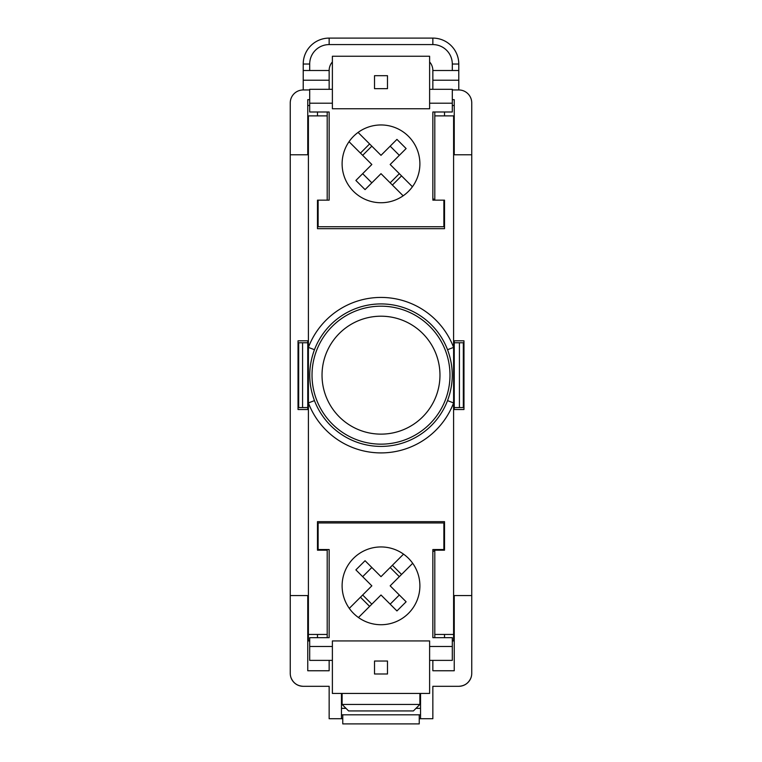 <?xml version="1.0" encoding="UTF-8"?>
<svg xmlns="http://www.w3.org/2000/svg" width="762" height="762" viewBox="0 0 762 762"><rect width="100%" height="100%" fill="white"/><g stroke="black" fill="none" stroke-linecap="round" stroke-linejoin="round"><path stroke-width="1.14" d="M381 434.13A58.969 58.969 0 0 0 439.969 375.171A58.969 58.969 0 0 0 381 316.201A58.969 58.969 0 0 0 322.031 375.171A58.969 58.969 0 0 0 381 434.13M419.891 704.45L413.414 710.936L348.586 710.936L342.109 704.45L419.891 704.45L419.891 693.439M342.109 704.45L342.109 693.439M434.797 111.995L434.797 200.149L444.522 200.149L444.522 228.676L317.478 228.676L317.478 200.149L327.203 200.149L327.203 115.881L308.4 115.881L308.4 347.396L314.458 349.71C308.172 366.712 308.172 383.686 314.458 400.622A71.247 71.247 0 0 0 447.542 400.622L453.6 402.936A77.724 77.724 0 0 1 308.4 402.936L308.4 634.451L327.203 634.451L327.203 637.689M447.542 400.622C453.828 383.619 453.828 366.646 447.542 349.71A71.247 71.247 0 0 0 314.458 349.71M308.4 634.451L308.4 640.928L309.696 640.928M452.304 640.928L453.6 640.928L453.6 634.451L434.797 634.451L434.797 637.689M432.854 551.688A12.964 12.964 0 0 0 434.797 550.307M432.854 198.644A12.964 12.964 0 0 1 434.797 200.025M314.458 400.622L308.4 402.936L308.4 347.396A77.724 77.724 0 0 1 453.6 347.396L453.6 154.781L471.745 154.781L471.745 595.56L453.6 595.56L453.6 634.451M447.542 349.71L453.6 347.396L453.6 595.56M434.797 115.881L453.6 115.881L453.6 154.781M444.522 115.881L444.522 111.995M317.478 637.689L317.478 634.451M434.797 549.535L434.797 634.451M327.203 111.995L327.203 115.881M317.478 115.881L317.478 111.995M444.522 637.689L444.522 634.451M434.797 550.183L444.522 550.183L444.522 521.656L317.478 521.656L317.478 550.183L327.203 550.183L327.203 634.451M327.203 549.535L327.203 550.183M308.4 595.56L290.255 595.56L290.255 154.781L308.4 154.781M308.4 409.518L298.028 409.518L298.028 340.814L308.4 340.814M453.6 340.814L463.972 340.814L463.972 409.518L453.6 409.518M432.854 199.501L432.854 111.995L452.304 111.995L452.304 103.203L429.616 103.203L429.616 108.756L332.384 108.756L332.384 103.203L309.696 103.203L309.696 111.995L329.146 111.995L329.146 200.149L329.146 112.643M432.854 559.908L432.854 637.689L452.304 637.689L452.304 646.481L429.616 646.481L429.616 693.439L332.384 693.439L332.384 646.481L309.696 646.481L309.696 637.689L329.146 637.689L329.146 549.535L329.146 637.689M453.6 146.999L454.247 146.999L453.6 146.999M307.753 146.999L308.4 146.999L307.753 146.999M341.462 693.439L341.462 718.718L329.146 718.718L329.146 686.305L303.219 686.305C297.39 685.99 293.322 683.143 291.036 677.77M470.964 677.77C468.678 683.143 464.61 685.99 458.781 686.305L432.854 686.305L432.854 718.718L420.538 718.718L420.538 693.439M458.781 686.305A12.964 12.964 0 0 0 471.745 673.341L471.745 595.56M454.247 595.56L454.247 670.751L432.854 670.751L432.854 660.378M420.538 714.823L342.757 714.823L342.757 723.9L419.243 723.9L419.243 718.718L420.538 718.718M419.243 714.823L419.243 718.718M341.462 708.346L345.996 708.346M416.004 708.346L420.538 708.346M432.854 89.306L432.854 70.514A12.964 12.964 0 0 0 429.616 61.932M332.384 61.932A12.964 12.964 0 0 0 329.146 70.514L329.146 89.306M329.146 660.378L329.146 670.751L307.753 670.751L307.753 595.56M454.247 409.518L454.247 407.575L459.429 407.575L459.429 342.757L454.247 342.757L454.247 340.814M307.753 340.814L307.753 342.757L302.571 342.757L302.571 407.575L307.753 407.575L307.753 409.518M309.696 89.954L303.219 89.954L303.219 64.027A25.927 25.927 0 0 1 329.146 38.1L432.854 38.1A25.927 25.927 0 0 1 458.781 64.027L458.781 89.954A12.964 12.964 0 0 1 471.745 102.918L471.745 154.781M290.255 595.56L290.255 673.341A12.964 12.964 0 0 0 303.219 686.305M303.219 89.954A12.964 12.964 0 0 0 290.255 102.918L290.255 154.781M458.781 89.954L452.304 89.954M307.753 154.781L307.753 99.679L309.696 99.679M454.247 154.781L454.247 99.679L452.304 99.679M329.146 70.514L303.219 70.514M458.781 70.514L432.854 70.514M341.462 718.718L342.757 718.718M307.753 407.575L307.753 342.757M454.247 342.757L454.247 407.575M307.753 105.518L309.696 105.518M452.304 105.518L454.247 105.518M302.571 407.575L298.675 407.575L298.675 342.757L302.571 342.757M459.429 342.757L463.325 342.757L463.325 407.575L459.429 407.575M342.757 714.823L341.462 714.823M458.781 80.229L432.854 80.229M329.146 80.229L303.219 80.229M342.109 163.849A38.891 38.891 0 0 1 381 124.958A38.891 38.891 0 0 1 419.891 163.849A38.891 38.891 0 0 1 381 202.74A38.891 38.891 0 0 1 342.109 163.849M332.384 89.306L309.696 89.306L309.696 103.203M329.146 200.149L318.125 200.149L318.125 226.724L443.875 226.724L443.875 200.149L432.854 200.149M429.616 89.306L452.304 89.306L452.304 103.203M429.616 103.203L429.616 56.245L332.384 56.245L332.384 103.203M374.513 75.695L374.513 88.659L387.487 88.659L387.487 75.695L374.513 75.695M419.891 585.835A38.891 38.891 0 0 1 381 624.726A38.891 38.891 0 0 1 342.109 585.835A38.891 38.891 0 0 1 381 546.945A38.891 38.891 0 0 1 419.891 585.835M429.616 660.378L452.304 660.378L452.304 646.481M429.616 646.481L429.616 640.928L332.384 640.928L332.384 646.481M432.854 637.689L432.854 549.535L443.875 549.535L443.875 522.961L318.125 522.961L318.125 549.535L329.146 549.535M332.384 660.378L309.696 660.378L309.696 646.481M387.487 673.989L387.487 661.025L374.513 661.025L374.513 673.989L387.487 673.989M396.945 139.389L381 155.334L358.092 132.426L369.608 143.942L360.445 153.114L349.034 141.703L371.837 164.497L355.883 180.451L365.055 189.614L381 173.669L403.155 195.815L392.392 185.052L401.555 175.889L412.433 186.757L390.163 164.497L406.117 148.552L399.336 155.334L390.163 146.161L396.945 139.389L406.117 148.552M399.336 173.669L390.163 182.832M371.837 146.161L362.664 155.334M355.883 180.451L362.664 173.669L371.837 182.832L365.055 189.614M406.117 601.78L390.163 585.835L412.699 563.299L401.555 574.443L392.392 565.28L403.536 554.136L381 576.663L365.055 560.718L355.883 569.881L371.837 585.835L349.301 608.362L360.445 597.217L369.608 606.39L358.464 617.534L381 594.998L396.945 610.943L390.163 604.171L399.336 594.998L406.117 601.78L396.945 610.943M371.837 604.171L362.664 594.998M399.336 576.663L390.163 567.5M365.055 560.718L371.837 567.5L362.664 576.663L355.883 569.881M381 306.181A68.98 68.98 0 0 1 449.98 375.171A68.98 68.98 0 0 1 381 444.151A68.98 68.98 0 0 1 312.02 375.171A68.98 68.98 0 0 1 381 306.181M453.6 140.513L454.247 140.513M307.753 140.513L308.4 140.513M432.854 44.587L432.854 38.1A25.927 25.927 0 0 1 458.781 64.027L452.304 64.027A19.45 19.45 0 0 0 432.854 44.587L329.146 44.587A19.45 19.45 0 0 0 309.696 64.027L309.696 70.514M309.696 64.027L303.219 64.027A25.927 25.927 0 0 1 329.146 38.1L329.146 44.587M452.304 70.514L452.304 64.027"/></g></svg>
